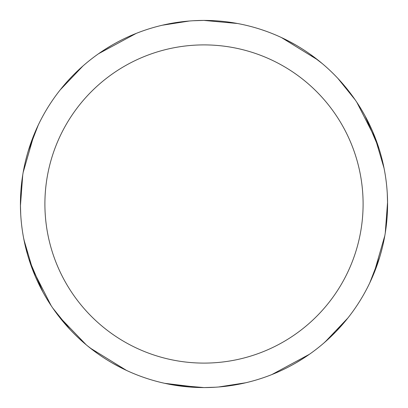 <?xml version="1.0" encoding="UTF-8"?>
<svg xmlns="http://www.w3.org/2000/svg" width="408" height="408" viewBox="0 0 408 408"><rect width="100%" height="100%" fill="white"/><g stroke="black" fill="none" stroke-linecap="round" stroke-linejoin="round"><path stroke-width="0.61" d="M193.341 20.737L203.99 20.415A183.575 183.575 0 0 1 387.575 204A183.575 183.575 0 0 1 204 387.575A183.575 183.575 0 0 1 20.425 204A183.575 183.575 0 0 1 204 20.425L237.497 23.501M204 44.9A159.1 159.1 0 0 1 363.1 204A159.1 159.1 0 0 1 204 363.1A159.1 159.1 0 0 1 44.9 204A159.1 159.1 0 0 1 204 44.9M145.845 378.119L143.386 377.278M51.163 305.689L31.951 268.03M20.436 205.902L22.731 175.012M215.429 387.218L204.015 387.585L172.824 384.912M97.471 353.512L87.485 345.856M281.459 37.567L317.796 59.95M365.175 116.122L378.935 148.349M384.826 235.645L373.845 273.661M335.825 331.755L323.758 343.133M199.522 387.518L164.715 383.321M86.18 344.78L58.752 316.261M27.448 254.286L23.628 238.15M286.702 40.106L295.469 44.839M337.921 78.443L355.164 99.838M374.707 136.486L384.04 168.157M382.357 247.447L381.159 252.113M309.402 354.297L271.845 374.58M387.284 193.673L387.575 203.633M379.695 257.203L369.786 282.831M347.825 318.082L325.059 342.001M310.09 54.177L322.203 63.541M304.582 357.566L296.106 362.799M245.774 382.76L218.627 386.993M262.155 29.881L264.614 30.722M356.842 102.316L376.054 139.975M387.564 202.108L385.269 233.004M345.775 320.622L335.901 331.679M20.716 214.328L20.425 204.367M28.305 150.797L38.214 125.169M60.175 89.918L82.941 65.999M121.298 367.894L112.532 363.161M70.079 329.557L52.836 308.162M33.293 271.514L23.96 239.843M25.643 160.553L26.841 155.887M98.598 53.703L136.155 33.425M126.541 370.433L90.204 348.05M42.825 291.878L29.065 259.651M23.174 172.355L34.155 134.339M103.418 50.434L111.894 45.201M162.226 25.24L189.373 21.007"/></g></svg>
